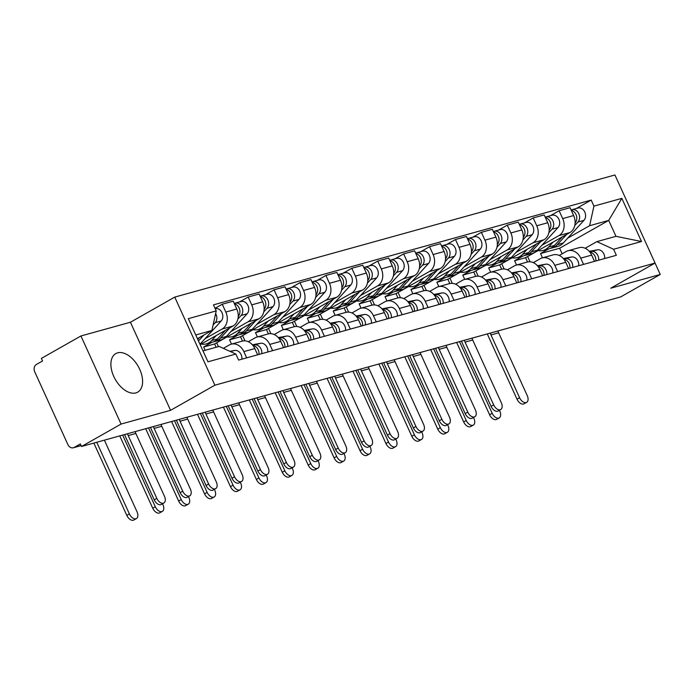 <?xml version="1.0" encoding="UTF-8"?>
<svg xmlns="http://www.w3.org/2000/svg" width="695" height="695" viewBox="0 0 695 695"><rect width="100%" height="100%" fill="white"/><g stroke="black" fill="none" stroke-linecap="round" stroke-linejoin="round"><path stroke-width="1.04" d="M135.873 392.91A22.171 13.188 60.4 0 0 137.679 392.162A22.171 13.188 60.4 0 0 138.991 367.811A22.171 13.188 60.4 0 0 117.611 352.843A22.171 13.188 60.4 0 0 115.804 353.59A22.171 13.188 60.4 0 0 114.493 377.941A22.171 13.188 60.4 0 0 135.873 392.91M80.924 335.972L121.069 424.063L81.523 446.494L620.705 296.904L660.25 274.473L610.749 288.208L655.072 263.066L614.927 174.975L174.74 297.104L130.425 322.245L80.924 335.972L41.379 358.403L42.543 360.974L36.383 364.467A5.682 4.518 -105.5 0 0 34.75 371.86L67.875 444.539A5.682 4.518 -105.5 0 0 73.366 447.762A5.682 4.518 -105.5 0 0 74.191 447.424L81.072 445.512M121.069 424.063L170.57 410.328L214.885 385.195L655.072 263.066M81.523 446.494L80.351 443.931L74.191 447.424M660.25 274.473L655.055 263.075M527.531 261.989L525.568 257.689L569.891 232.556A13.075 10.399 -105.5 0 0 573.644 215.554L570.074 207.718L559.11 210.759L562.681 218.595A13.075 10.399 74.5 0 1 558.928 235.596L541.874 245.266M580.707 258.149L591.671 255.108A13.075 10.399 -105.5 0 0 579.031 247.689L568.067 250.73A13.075 10.399 74.5 0 1 580.707 258.149L583.557 264.395M591.671 255.108L594.52 261.355M550.457 215.676L559.11 210.759M504.11 268.974L501.712 263.718M559.249 255.447L566.182 251.52A13.075 10.399 74.5 0 1 568.067 250.73M522.822 256.073L514.604 260.729L516.559 265.021M501.616 269.173L499.653 264.882L543.976 239.74A13.075 10.399 -105.5 0 0 547.738 222.747L544.168 214.911L533.204 217.952L536.775 225.788A13.075 10.399 74.5 0 1 533.013 242.781L515.968 252.45M568.606 268.539L565.756 262.293A13.075 10.399 -105.5 0 0 553.124 254.883L542.161 257.923A13.075 10.399 74.5 0 1 554.792 265.334L557.642 271.58M524.543 222.86L533.204 217.952M478.195 276.167L475.797 270.902M533.334 262.64L540.267 258.705A13.075 10.399 74.5 0 1 542.161 257.923M496.916 263.257L488.689 267.923L490.653 272.214M475.701 276.367L473.747 272.066L518.062 246.934A13.075 10.399 -105.5 0 0 521.823 229.932L518.253 222.096L507.289 225.145L510.86 232.973A13.075 10.399 74.5 0 1 507.098 249.974L490.053 259.643M542.691 275.733L539.841 269.486A13.075 10.399 -105.5 0 0 527.21 262.067L516.246 265.108A13.075 10.399 74.5 0 1 528.886 272.527L531.727 278.773M498.628 230.054L507.289 225.145M452.28 283.352L449.882 278.096M507.428 269.825L514.361 265.898A13.075 10.399 74.5 0 1 516.246 265.108M471.001 270.451L462.783 275.116L464.738 279.399M449.787 283.56L447.832 279.26L492.147 254.118A13.075 10.399 -105.5 0 0 495.909 237.125L492.338 229.289L481.374 232.33L484.945 240.166A13.075 10.399 74.5 0 1 481.183 257.159L464.138 266.837M516.785 282.917L513.935 276.671A13.075 10.399 -105.5 0 0 501.295 269.26L490.331 272.301A13.075 10.399 74.5 0 1 502.972 279.711L505.821 285.966M472.722 237.238L481.374 232.33M426.365 290.545L423.967 285.28M481.513 277.018L488.446 273.083A13.075 10.399 74.5 0 1 490.331 272.301M445.087 277.635L436.868 282.3L438.823 286.592M423.881 290.745L421.917 286.444L466.241 261.311A13.075 10.399 -105.5 0 0 469.994 244.31L466.423 236.482L455.46 239.523L459.03 247.351A13.075 10.399 74.5 0 1 455.277 264.352L438.224 274.021M490.87 290.11L488.02 283.864A13.075 10.399 -105.5 0 0 475.38 276.445L464.416 279.486A13.075 10.399 74.5 0 1 477.057 286.905L479.906 293.151M446.807 244.432L455.46 239.523M400.459 297.729L398.061 292.473M455.599 284.203L462.531 280.276A13.075 10.399 74.5 0 1 464.416 279.486M419.172 284.828L410.954 289.494L412.908 293.777M397.966 297.938L396.002 293.637L440.326 268.496A13.075 10.399 -105.5 0 0 444.088 251.503L440.517 243.667L429.553 246.708L433.124 254.544A13.075 10.399 74.5 0 1 429.362 271.545L412.317 281.214M464.955 297.295L462.105 291.049A13.075 10.399 -105.5 0 0 449.474 283.638L438.51 286.679A13.075 10.399 74.5 0 1 451.142 294.089L453.991 300.344M420.892 251.616L429.553 246.708M374.544 304.923L372.146 299.667M429.692 291.396L436.616 287.461A13.075 10.399 74.5 0 1 438.51 286.679M393.266 292.013L385.047 296.678L387.002 300.97M372.051 305.122L370.096 300.831L414.411 275.689A13.075 10.399 -105.5 0 0 418.173 258.688L414.602 250.86L403.639 253.901L407.209 261.728A13.075 10.399 74.5 0 1 403.447 278.73L386.403 288.399M439.04 304.488L436.199 298.242A13.075 10.399 -105.5 0 0 423.559 290.823L412.595 293.872A13.075 10.399 74.5 0 1 425.236 301.283L428.077 307.529M394.977 258.809L403.639 253.901M348.629 312.107L346.232 306.851M403.778 298.581L410.71 294.654A13.075 10.399 74.5 0 1 412.595 293.872M367.351 299.206L359.133 303.871L361.087 308.163M346.136 312.316L344.181 308.015L388.496 282.882A13.075 10.399 -105.5 0 0 392.258 265.881L388.687 258.045L377.724 261.085L381.294 268.922A13.075 10.399 74.5 0 1 377.541 285.923L360.488 295.592M413.134 311.681L410.285 305.426A13.075 10.399 -105.5 0 0 397.644 298.016L386.681 301.057A13.075 10.399 74.5 0 1 399.321 308.467L402.17 314.722M369.071 265.994L377.724 261.085M322.715 319.3L320.317 314.044M377.863 305.774L384.795 301.839A13.075 10.399 74.5 0 1 386.681 301.057M341.436 306.391L333.218 311.056L335.172 315.348M320.23 319.5L318.267 315.209L362.59 290.067A13.075 10.399 -105.5 0 0 366.343 273.065L362.773 265.238L351.809 268.279L355.38 276.106A13.075 10.399 74.5 0 1 351.627 293.108L334.573 302.777M387.219 318.866L384.37 312.62A13.075 10.399 -105.5 0 0 371.729 305.209L360.766 308.25A13.075 10.399 74.5 0 1 373.406 315.66L376.256 321.907M343.156 273.187L351.809 268.279M296.808 326.485L294.411 321.229M351.948 312.959L358.881 309.032A13.075 10.399 74.5 0 1 360.766 308.25M315.53 313.584L307.303 318.249L309.258 322.541M294.315 326.693L292.352 322.393L336.675 297.26A13.075 10.399 -105.5 0 0 340.437 280.259L336.866 272.423L325.903 275.463L329.473 283.299A13.075 10.399 74.5 0 1 325.712 300.301L308.667 309.97M361.304 326.059L358.455 319.804A13.075 10.399 -105.5 0 0 345.823 312.394L334.86 315.434A13.075 10.399 74.5 0 1 347.491 322.854L350.341 329.1M317.241 280.38L325.903 275.463M270.894 333.678L268.496 328.422M326.042 320.152L332.966 316.225A13.075 10.399 74.5 0 1 334.86 315.434M289.615 320.777L281.397 325.434L283.352 329.725M268.4 333.878L266.446 329.586L310.761 304.445A13.075 10.399 -105.5 0 0 314.522 287.443L310.952 279.616L299.988 282.656L303.559 290.484A13.075 10.399 74.5 0 1 299.797 307.485L282.752 317.155M335.39 333.244L332.549 326.998A13.075 10.399 -105.5 0 0 319.909 319.587L308.945 322.628A13.075 10.399 74.5 0 1 321.585 330.038L324.426 336.284M291.327 287.565L299.988 282.656M244.979 340.863L242.581 335.607M300.127 327.345L307.06 323.41A13.075 10.399 74.5 0 1 308.945 322.628M263.7 327.962L255.482 332.627L257.437 336.919M242.486 341.071L240.531 336.771L284.846 311.638A13.075 10.399 -105.5 0 0 288.607 294.637L285.037 286.8L274.073 289.841L277.644 297.677A13.075 10.399 74.5 0 1 273.891 314.679L256.837 324.348M309.483 340.437L306.634 334.182A13.075 10.399 -105.5 0 0 293.994 326.772L283.03 329.812A13.075 10.399 74.5 0 1 295.67 337.231L298.52 343.478M265.421 294.758L274.073 289.841M218.412 346.623L216.675 342.8M274.212 334.53L281.145 330.603A13.075 10.399 74.5 0 1 283.03 329.812M237.786 335.155L229.567 339.812L231.522 344.103M216.119 347.257L214.616 343.964L258.94 318.823A13.075 10.399 -105.5 0 0 262.693 301.821L259.122 293.994L248.158 297.034L251.729 304.87A13.075 10.399 74.5 0 1 247.976 321.863L230.922 331.532M283.569 347.622L280.719 341.375A13.075 10.399 -105.5 0 0 268.079 333.965L257.115 337.006A13.075 10.399 74.5 0 1 269.756 344.416L272.605 350.662M239.506 301.943L248.158 297.034M248.297 341.723L255.23 337.787A13.075 10.399 74.5 0 1 257.115 337.006M211.879 342.34L203.652 347.005L205.155 350.297M200.16 344.659L233.025 326.016A13.075 10.399 -105.5 0 0 236.787 309.014L233.216 301.178L222.252 304.219L225.823 312.055A13.075 10.399 74.5 0 1 222.061 329.056L205.016 338.726M257.654 354.815L254.804 348.569A13.075 10.399 -105.5 0 0 242.173 341.149L231.209 344.19A13.075 10.399 74.5 0 1 243.841 351.609L246.69 357.856M215.033 308.319L222.252 304.219M223.373 348.351L229.315 344.981A13.075 10.399 74.5 0 1 231.209 344.19M214.616 343.964L203.652 347.005M240.531 336.771L229.567 339.812M266.446 329.586L255.482 332.627M292.352 322.393L281.397 325.434M318.267 315.209L307.303 318.249M344.181 308.015L333.218 311.056M370.096 300.831L359.133 303.871M396.002 293.637L385.047 296.678M421.917 286.444L410.954 289.494M447.832 279.26L436.868 282.3M473.747 272.066L462.783 275.116M499.653 264.882L488.689 267.923M525.568 257.689L514.604 260.729M562.151 253.805L559.623 248.245L608.707 220.402L589.612 225.701L567.789 238.072M548.737 248.88L540.519 253.545L542.474 257.836M559.623 248.245L540.519 253.545M585.164 248.263L596.866 241.625L615.97 236.326L608.707 220.402L621.843 198.37L641.502 241.521L613.598 249.262L596.866 241.625M203.001 350.897L219.142 346.423L235.874 354.059L238.628 360.088L616.352 255.3L613.598 249.262M235.874 354.059L207.97 361.8L188.31 318.658L216.215 310.908L211.879 330.499L195.747 334.973M589.612 225.701L593.938 206.111L591.184 200.082L213.461 304.879L216.215 310.908M593.938 206.111L621.843 198.37M174.74 297.104L214.885 385.195M130.425 322.245L170.57 410.328M197.441 338.691L211.879 330.499M576.372 208.483L591.184 200.082M530.016 261.789L527.618 256.524M641.502 241.521L615.97 236.326M526.636 402.353L524.056 403.812A6.533 3.892 -119.6 0 1 517.01 399.191L519.591 397.722A6.533 3.892 60.4 0 0 526.636 402.353A6.533 3.892 60.4 0 0 527.236 395.603L498.619 332.809A10.66 8.479 74.5 0 1 497.941 330.968M589.959 252.215A7.106 5.647 74.5 0 1 595.824 260.99M589.647 251.807L591.419 251.477A7.106 5.647 74.5 0 1 598.647 260.208M589.238 251.329L597.396 249.818A7.106 5.647 74.5 0 1 604.624 258.549M519.591 397.722L490.974 334.929A10.66 8.479 74.5 0 1 490.296 333.087M487.464 333.869A14.352 11.415 -105.5 0 0 488.394 336.397L517.01 399.191M499.21 417.904L496.63 419.372A6.533 3.892 -119.6 0 1 489.584 414.75L492.164 413.282A6.533 3.892 60.4 0 0 499.21 417.904A6.533 3.892 60.4 0 0 499.809 411.162L499.41 410.285M550.544 248.28A17.054 13.561 -105.5 0 0 551.986 247.985A17.054 13.561 -105.5 0 0 557.338 244.631L566.729 234.345M551.986 247.985L557.963 246.325A17.054 13.561 -105.5 0 0 563.315 242.972L583.965 220.35A7.106 5.647 -105.5 0 0 584.703 211.853A7.106 5.647 -105.5 0 0 577.936 208.048L571.959 209.708A7.106 5.647 -105.5 0 0 571.125 210.029M574.748 225.562L577.988 222.009A7.106 5.647 -105.5 0 0 578.718 213.513A7.106 5.647 -105.5 0 0 571.959 209.708M538.06 250.608A17.054 13.561 -105.5 0 0 543.177 250.426L549.163 248.767A17.054 13.561 -105.5 0 0 554.514 245.413L562.359 236.83M543.177 250.426A17.054 13.561 -105.5 0 0 548.537 247.072L553.098 242.077M575.104 222.86L575.165 222.791A7.106 5.647 -105.5 0 0 576.398 215.554A7.106 5.647 -105.5 0 0 571.307 210.42M456.624 342.427L489.584 414.75M492.164 413.282L459.517 341.627M500.73 409.537L498.141 411.006A6.533 3.892 -119.6 0 1 491.096 406.375L493.685 404.916A6.533 3.892 60.4 0 0 500.73 409.537A6.533 3.892 60.4 0 0 501.321 402.796L472.704 340.003A10.66 8.479 74.5 0 1 472.027 338.152M564.053 259.409A7.106 5.647 74.5 0 1 569.909 268.183M563.732 259L565.504 258.67A7.106 5.647 74.5 0 1 572.732 267.401M563.324 258.523L571.49 257.011A7.106 5.647 74.5 0 1 578.709 265.742M493.685 404.916L465.068 342.122A10.66 8.479 74.5 0 1 464.382 340.272M461.549 341.063A14.352 11.415 -105.5 0 0 462.479 343.582L491.096 406.375M474.815 416.731L472.226 418.19A6.533 3.892 -119.6 0 1 465.181 413.568L467.77 412.1A6.533 3.892 60.4 0 0 474.815 416.731A6.533 3.892 60.4 0 0 475.406 409.981L446.789 347.187A10.66 8.479 74.5 0 1 446.112 345.346M538.139 266.593A7.106 5.647 74.5 0 1 543.994 275.368M537.817 266.185L539.598 265.864A7.106 5.647 74.5 0 1 546.817 274.586M537.409 265.707L545.575 264.204A7.106 5.647 74.5 0 1 552.803 272.927M467.77 412.1L439.153 349.307A10.66 8.479 74.5 0 1 438.476 347.465M435.643 348.247A14.352 11.415 -105.5 0 0 436.573 350.775L465.181 413.568M473.304 425.097L470.715 426.565A6.533 3.892 -119.6 0 1 463.669 421.935L466.258 420.466A6.533 3.892 60.4 0 0 473.304 425.097A6.533 3.892 60.4 0 0 473.894 418.347L473.495 417.478M524.629 255.465A17.054 13.561 -105.5 0 0 526.072 255.169A17.054 13.561 -105.5 0 0 531.423 251.825L540.814 241.539M526.072 255.169L532.049 253.51A17.054 13.561 -105.5 0 0 537.409 250.165L558.059 227.534A7.106 5.647 -105.5 0 0 558.789 219.047A7.106 5.647 -105.5 0 0 552.03 215.242L546.044 216.901A7.106 5.647 -105.5 0 0 545.219 217.222M548.833 232.747L552.073 229.194A7.106 5.647 -105.5 0 0 552.812 220.706A7.106 5.647 -105.5 0 0 546.044 216.901M512.145 257.793A17.054 13.561 -105.5 0 0 517.271 257.61L523.248 255.951A17.054 13.561 -105.5 0 0 528.6 252.606L536.444 244.014M517.271 257.61A17.054 13.561 -105.5 0 0 522.623 254.266L527.184 249.27M549.189 230.045L549.25 229.984A7.106 5.647 -105.5 0 0 550.483 222.747A7.106 5.647 -105.5 0 0 545.393 217.613M430.718 349.62L463.669 421.935M466.258 420.466L433.602 348.812M447.389 432.281L444.809 433.75A6.533 3.892 -119.6 0 1 437.754 429.128L440.343 427.66A6.533 3.892 60.4 0 0 447.389 432.281A6.533 3.892 60.4 0 0 447.98 425.54L447.589 424.662M498.723 262.658A17.054 13.561 -105.5 0 0 500.157 262.363A17.054 13.561 -105.5 0 0 505.517 259.009L514.899 248.723M500.157 262.363L506.142 260.703A17.054 13.561 -105.5 0 0 511.494 257.35L532.144 234.728A7.106 5.647 -105.5 0 0 532.874 226.231A7.106 5.647 -105.5 0 0 526.115 222.426L520.129 224.085A7.106 5.647 -105.5 0 0 519.304 224.407M522.918 239.94L526.167 236.387A7.106 5.647 -105.5 0 0 526.897 227.891A7.106 5.647 -105.5 0 0 520.129 224.085M486.239 264.986A17.054 13.561 -105.5 0 0 491.356 264.804L497.333 263.144A17.054 13.561 -105.5 0 0 502.694 259.8L510.53 251.208M491.356 264.804A17.054 13.561 -105.5 0 0 496.708 261.459L501.269 256.455M523.274 237.238L523.344 237.169A7.106 5.647 -105.5 0 0 524.577 229.932A7.106 5.647 -105.5 0 0 519.486 224.798M404.803 356.804L437.754 429.128M440.343 427.66L407.687 356.005M448.901 423.915L446.32 425.383A6.533 3.892 -119.6 0 1 439.275 420.753L441.855 419.293A6.533 3.892 60.4 0 0 448.901 423.915A6.533 3.892 60.4 0 0 449.5 417.174L420.883 354.381A10.66 8.479 74.5 0 1 420.197 352.53M512.224 273.787A7.106 5.647 74.5 0 1 518.088 282.561M511.902 273.378L513.683 273.048A7.106 5.647 74.5 0 1 520.911 281.779M511.503 272.9L519.66 271.389A7.106 5.647 74.5 0 1 526.888 280.12M441.855 419.293L413.238 356.5A10.66 8.479 74.5 0 1 412.561 354.65M409.729 355.44A14.352 11.415 -105.5 0 0 410.658 357.968L439.275 420.753M422.986 431.108L420.406 432.577A6.533 3.892 -119.6 0 1 413.36 427.946L415.94 426.478A6.533 3.892 60.4 0 0 422.986 431.108A6.533 3.892 60.4 0 0 423.585 424.358L394.969 361.565A10.66 8.479 74.5 0 1 394.291 359.723M486.309 280.971A7.106 5.647 74.5 0 1 492.173 289.745M485.996 280.563L487.768 280.241A7.106 5.647 74.5 0 1 494.996 288.964M485.588 280.085L493.754 278.582A7.106 5.647 74.5 0 1 500.973 287.304M415.94 426.478L387.323 363.685A10.66 8.479 74.5 0 1 386.646 361.843M383.814 362.625A14.352 11.415 -105.5 0 0 384.743 365.153L413.36 427.946M397.08 438.293L394.491 439.761A6.533 3.892 -119.6 0 1 387.445 435.139L390.034 433.671A6.533 3.892 60.4 0 0 397.08 438.293A6.533 3.892 60.4 0 0 397.67 431.552L369.054 368.758A10.66 8.479 74.5 0 1 368.376 366.908M460.403 288.164A7.106 5.647 74.5 0 1 466.258 296.939M460.081 287.756L461.854 287.426A7.106 5.647 74.5 0 1 469.082 296.157M459.673 287.278L467.839 285.767A7.106 5.647 74.5 0 1 475.059 294.498M390.034 433.671L361.417 370.878A10.66 8.479 74.5 0 1 360.731 369.028M357.899 369.818A14.352 11.415 -105.5 0 0 358.829 372.346L387.445 435.139M421.474 439.475L418.894 440.943A6.533 3.892 -119.6 0 1 411.848 436.312L414.429 434.844A6.533 3.892 60.4 0 0 421.474 439.475A6.533 3.892 60.4 0 0 422.073 432.724L421.674 431.856M472.809 269.842A17.054 13.561 -105.5 0 0 474.251 269.547A17.054 13.561 -105.5 0 0 479.602 266.202L488.993 255.916M474.251 269.547L480.228 267.888A17.054 13.561 -105.5 0 0 485.579 264.543L506.229 241.912A7.106 5.647 -105.5 0 0 506.968 233.424A7.106 5.647 -105.5 0 0 500.2 229.619L494.223 231.279A7.106 5.647 -105.5 0 0 493.389 231.6M497.012 247.125L500.252 243.571A7.106 5.647 -105.5 0 0 500.982 235.084A7.106 5.647 -105.5 0 0 494.223 231.279M460.325 272.171A17.054 13.561 -105.5 0 0 465.442 271.988L471.427 270.329A17.054 13.561 -105.5 0 0 476.779 266.984L484.615 258.392M465.442 271.988A17.054 13.561 -105.5 0 0 470.793 268.644L475.363 263.648M497.368 244.423L497.429 244.362A7.106 5.647 -105.5 0 0 498.663 237.125A7.106 5.647 -105.5 0 0 493.572 231.991M378.888 363.998L411.848 436.312M414.429 434.844L381.772 363.19M395.559 446.668L392.979 448.127A6.533 3.892 -119.6 0 1 385.934 443.506L388.514 442.037A6.533 3.892 60.4 0 0 395.559 446.668A6.533 3.892 60.4 0 0 396.159 439.918L395.759 439.04M446.894 277.036A17.054 13.561 -105.5 0 0 448.336 276.74A17.054 13.561 -105.5 0 0 453.687 273.387L463.078 263.101M448.336 276.74L454.313 275.081A17.054 13.561 -105.5 0 0 459.664 271.728L480.315 249.105A7.106 5.647 -105.5 0 0 481.053 240.609A7.106 5.647 -105.5 0 0 474.285 236.804L468.308 238.463A7.106 5.647 -105.5 0 0 467.474 238.785M471.097 254.318L474.338 250.765A7.106 5.647 -105.5 0 0 475.067 242.268A7.106 5.647 -105.5 0 0 468.308 238.463M434.41 279.364A17.054 13.561 -105.5 0 0 439.527 279.182L445.512 277.522A17.054 13.561 -105.5 0 0 450.864 274.178L458.709 265.586M439.527 279.182A17.054 13.561 -105.5 0 0 444.887 275.837L449.448 270.833M471.453 251.616L471.514 251.547A7.106 5.647 -105.5 0 0 472.748 244.31A7.106 5.647 -105.5 0 0 467.657 239.184M352.973 371.182L385.934 443.506M388.514 442.037L355.866 370.383M369.653 453.852L367.064 455.321A6.533 3.892 -119.6 0 1 360.019 450.69L362.608 449.231A6.533 3.892 60.4 0 0 369.653 453.852A6.533 3.892 60.4 0 0 370.244 447.102L369.844 446.233M420.988 284.22A17.054 13.561 -105.5 0 0 422.421 283.925A17.054 13.561 -105.5 0 0 427.772 280.58L437.164 270.294M422.421 283.925L428.398 282.266A17.054 13.561 -105.5 0 0 433.758 278.921L454.408 256.299A7.106 5.647 -105.5 0 0 455.138 247.802A7.106 5.647 -105.5 0 0 448.379 243.997L442.394 245.656A7.106 5.647 -105.5 0 0 441.568 245.978M445.182 261.511L448.423 257.958A7.106 5.647 -105.5 0 0 449.161 249.462A7.106 5.647 -105.5 0 0 442.394 245.656M408.495 286.548A17.054 13.561 -105.5 0 0 413.621 286.366L419.598 284.707A17.054 13.561 -105.5 0 0 424.949 281.362L432.794 272.77M413.621 286.366A17.054 13.561 -105.5 0 0 418.972 283.021L423.533 278.026M445.538 258.809L445.599 258.74A7.106 5.647 -105.5 0 0 446.833 251.503A7.106 5.647 -105.5 0 0 441.742 246.369M327.067 378.375L360.019 450.69M362.608 449.231L329.951 377.567M371.165 445.486L368.585 446.955A6.533 3.892 -119.6 0 1 361.53 442.324L364.119 440.856A6.533 3.892 60.4 0 0 371.165 445.486A6.533 3.892 60.4 0 0 371.756 438.736L343.139 375.943A10.66 8.479 74.5 0 1 342.461 374.101M434.488 295.358A7.106 5.647 74.5 0 1 440.343 304.123M434.166 294.949L435.947 294.619A7.106 5.647 74.5 0 1 443.167 303.341M433.767 294.463L441.924 292.96A7.106 5.647 74.5 0 1 449.152 301.682M364.119 440.856L335.503 378.063A10.66 8.479 74.5 0 1 334.825 376.221M331.993 377.003A14.352 11.415 -105.5 0 0 332.922 379.531L361.53 442.324M343.738 461.046L341.158 462.505A6.533 3.892 -119.6 0 1 334.113 457.883L336.693 456.415A6.533 3.892 60.4 0 0 343.738 461.046A6.533 3.892 60.4 0 0 344.329 454.295L343.938 453.418M395.073 291.413A17.054 13.561 -105.5 0 0 396.506 291.118A17.054 13.561 -105.5 0 0 401.866 287.765L411.249 277.479M396.506 291.118L402.492 289.459A17.054 13.561 -105.5 0 0 407.843 286.114L428.494 263.483A7.106 5.647 -105.5 0 0 429.223 254.987A7.106 5.647 -105.5 0 0 422.464 251.182L416.479 252.841A7.106 5.647 -105.5 0 0 415.653 253.162M419.267 268.696L422.517 265.142A7.106 5.647 -105.5 0 0 423.246 256.646A7.106 5.647 -105.5 0 0 416.479 252.841M382.589 293.742A17.054 13.561 -105.5 0 0 387.706 293.559L393.683 291.9A17.054 13.561 -105.5 0 0 399.043 288.555L406.879 279.963M387.706 293.559A17.054 13.561 -105.5 0 0 393.057 290.215L397.618 285.211M419.624 265.994L419.693 265.924A7.106 5.647 -105.5 0 0 420.927 258.696A7.106 5.647 -105.5 0 0 415.836 253.562M301.152 385.56L334.113 457.883M336.693 456.415L304.036 384.761M345.25 452.671L342.67 454.139A6.533 3.892 -119.6 0 1 335.624 449.517L338.204 448.049A6.533 3.892 60.4 0 0 345.25 452.671A6.533 3.892 60.4 0 0 345.849 445.929L317.233 383.136A10.66 8.479 74.5 0 1 316.546 381.286M408.573 302.542A7.106 5.647 74.5 0 1 414.437 311.317M408.252 302.134L410.033 301.804A7.106 5.647 74.5 0 1 417.261 310.535M407.852 301.656L416.01 300.144A7.106 5.647 74.5 0 1 423.238 308.875M338.204 448.049L309.588 385.256A10.66 8.479 74.5 0 1 308.91 383.405M306.078 384.196A14.352 11.415 -105.5 0 0 307.008 386.724L335.624 449.517M317.823 468.23L315.243 469.698A6.533 3.892 -119.6 0 1 308.198 465.068L310.778 463.608A6.533 3.892 60.4 0 0 317.823 468.23A6.533 3.892 60.4 0 0 318.423 461.489L318.023 460.611M369.158 298.598A17.054 13.561 -105.5 0 0 370.6 298.303A17.054 13.561 -105.5 0 0 375.952 294.958L385.343 284.672M370.6 298.303L376.577 296.643A17.054 13.561 -105.5 0 0 381.929 293.299L402.579 270.676A7.106 5.647 -105.5 0 0 403.317 262.18A7.106 5.647 -105.5 0 0 396.55 258.375L390.573 260.034A7.106 5.647 -105.5 0 0 389.739 260.356M393.361 275.889L396.602 272.336A7.106 5.647 -105.5 0 0 397.332 263.839A7.106 5.647 -105.5 0 0 390.573 260.034M356.674 300.926A17.054 13.561 -105.5 0 0 361.791 300.744L367.777 299.085A17.054 13.561 -105.5 0 0 373.128 295.74L380.964 287.148M361.791 300.744A17.054 13.561 -105.5 0 0 367.142 297.399L371.712 292.404M393.717 273.187L393.778 273.118A7.106 5.647 -105.5 0 0 395.012 265.881A7.106 5.647 -105.5 0 0 389.921 260.747M275.237 392.753L308.198 465.068M310.778 463.608L278.122 391.954M319.335 459.864L316.755 461.332A6.533 3.892 -119.6 0 1 309.709 456.702L312.29 455.234A6.533 3.892 60.4 0 0 319.335 459.864A6.533 3.892 60.4 0 0 319.935 453.114L291.318 390.329A10.66 8.479 74.5 0 1 290.64 388.479M382.658 309.735A7.106 5.647 74.5 0 1 388.522 318.501M382.346 309.327L384.118 308.997A7.106 5.647 74.5 0 1 391.346 317.719M381.937 308.849L390.104 307.338A7.106 5.647 74.5 0 1 397.323 316.06M312.29 455.234L283.673 392.449A10.66 8.479 74.5 0 1 282.995 390.599M280.163 391.381A14.352 11.415 -105.5 0 0 281.093 393.909L309.709 456.702M291.909 475.423L289.329 476.883A6.533 3.892 -119.6 0 1 282.283 472.261L284.863 470.793A6.533 3.892 60.4 0 0 291.909 475.423A6.533 3.892 60.4 0 0 292.508 468.673L292.108 467.805M343.243 305.791A17.054 13.561 -105.5 0 0 344.685 305.496A17.054 13.561 -105.5 0 0 350.037 302.151L359.428 291.857M344.685 305.496L350.662 303.837A17.054 13.561 -105.5 0 0 356.014 300.492L376.664 277.861A7.106 5.647 -105.5 0 0 377.402 269.373A7.106 5.647 -105.5 0 0 370.635 265.56L364.658 267.219A7.106 5.647 -105.5 0 0 363.824 267.54M367.447 283.073L370.687 279.52A7.106 5.647 -105.5 0 0 371.417 271.024A7.106 5.647 -105.5 0 0 364.658 267.219M330.759 308.12A17.054 13.561 -105.5 0 0 335.885 307.937L341.862 306.278A17.054 13.561 -105.5 0 0 347.213 302.933L355.058 294.341M335.885 307.937A17.054 13.561 -105.5 0 0 341.236 304.592L345.797 299.588M367.803 280.372L367.863 280.302A7.106 5.647 -105.5 0 0 369.097 273.074A7.106 5.647 -105.5 0 0 364.006 267.94M249.323 399.938L282.283 472.261M284.863 470.793L252.215 399.139M293.429 467.057L290.84 468.517A6.533 3.892 -119.6 0 1 283.795 463.895L286.383 462.427A6.533 3.892 60.4 0 0 293.429 467.057A6.533 3.892 60.4 0 0 294.02 460.307L265.403 397.514A10.66 8.479 74.5 0 1 264.726 395.663M356.752 316.92A7.106 5.647 74.5 0 1 362.608 325.694M356.431 316.512L358.203 316.182A7.106 5.647 74.5 0 1 365.431 324.913M356.022 316.034L364.189 314.522A7.106 5.647 74.5 0 1 371.408 323.253M286.383 462.427L257.767 399.634A10.66 8.479 74.5 0 1 257.081 397.792M254.248 398.574A14.352 11.415 -105.5 0 0 255.178 401.102L283.795 463.895M266.003 482.608L263.414 484.076A6.533 3.892 -119.6 0 1 256.368 479.446L258.957 477.986A6.533 3.892 60.4 0 0 266.003 482.608A6.533 3.892 60.4 0 0 266.593 475.867L266.194 474.989M317.337 312.976A17.054 13.561 -105.5 0 0 318.77 312.68A17.054 13.561 -105.5 0 0 324.122 309.336L333.513 299.05M318.77 312.68L324.747 311.021A17.054 13.561 -105.5 0 0 330.108 307.677L350.758 285.054A7.106 5.647 -105.5 0 0 351.488 276.558A7.106 5.647 -105.5 0 0 344.729 272.753L338.743 274.412A7.106 5.647 -105.5 0 0 337.918 274.733M341.532 290.267L344.772 286.714A7.106 5.647 -105.5 0 0 345.511 278.217A7.106 5.647 -105.5 0 0 338.743 274.412M304.844 315.313A17.054 13.561 -105.5 0 0 309.97 315.13L315.947 313.471A17.054 13.561 -105.5 0 0 321.298 310.118L329.143 301.526M309.97 315.13A17.054 13.561 -105.5 0 0 315.322 311.777L319.882 306.782M341.888 287.565L341.949 287.495A7.106 5.647 -105.5 0 0 343.182 280.259A7.106 5.647 -105.5 0 0 338.091 275.124M223.416 407.131L256.368 479.446M258.957 477.986L226.301 406.332M267.514 474.242L264.934 475.71A6.533 3.892 -119.6 0 1 257.888 471.08L260.469 469.62A6.533 3.892 60.4 0 0 267.514 474.242A6.533 3.892 60.4 0 0 268.105 467.5L239.488 404.707A10.66 8.479 74.5 0 1 238.811 402.857M330.837 324.113A7.106 5.647 74.5 0 1 336.693 332.888M330.516 323.705L332.297 323.375A7.106 5.647 74.5 0 1 339.516 332.097M330.116 323.227L338.274 321.716A7.106 5.647 74.5 0 1 345.502 330.438M260.469 469.62L231.852 406.827A10.66 8.479 74.5 0 1 231.174 404.977M228.342 405.758A14.352 11.415 -105.5 0 0 229.272 408.286L257.888 471.08M240.088 489.801L237.508 491.261A6.533 3.892 -119.6 0 1 230.462 486.639L233.042 485.171A6.533 3.892 60.4 0 0 240.088 489.801A6.533 3.892 60.4 0 0 240.679 483.051L240.288 482.182M291.422 320.169A17.054 13.561 -105.5 0 0 292.856 319.874A17.054 13.561 -105.5 0 0 298.216 316.529L307.598 306.234M292.856 319.874L298.841 318.214A17.054 13.561 -105.5 0 0 304.193 314.87L324.843 292.239A7.106 5.647 -105.5 0 0 325.573 283.751A7.106 5.647 -105.5 0 0 318.814 279.937L312.837 281.597A7.106 5.647 -105.5 0 0 312.003 281.918M315.617 297.451L318.866 293.898A7.106 5.647 -105.5 0 0 319.596 285.41A7.106 5.647 -105.5 0 0 312.837 281.597M278.938 322.497A17.054 13.561 -105.5 0 0 284.055 322.315L290.032 320.656A17.054 13.561 -105.5 0 0 295.392 317.311L303.229 308.719M284.055 322.315A17.054 13.561 -105.5 0 0 289.407 318.97L293.968 313.966M315.973 294.75L316.043 294.68A7.106 5.647 -105.5 0 0 317.276 287.452A7.106 5.647 -105.5 0 0 312.185 282.318M197.502 414.316L230.462 486.639M233.042 485.171L200.386 413.516M241.599 481.435L239.019 482.895A6.533 3.892 -119.6 0 1 231.974 478.273L234.554 476.805A6.533 3.892 60.4 0 0 241.599 481.435A6.533 3.892 60.4 0 0 242.199 474.685L213.582 411.892A10.66 8.479 74.5 0 1 212.896 410.05M304.923 331.298A7.106 5.647 74.5 0 1 310.787 340.072M304.601 330.889L306.382 330.559A7.106 5.647 74.5 0 1 313.61 339.29M304.202 330.412L312.359 328.9A7.106 5.647 74.5 0 1 319.587 337.631M234.554 476.805L205.937 414.012A10.66 8.479 74.5 0 1 205.26 412.17M202.427 412.952A14.352 11.415 -105.5 0 0 203.357 415.48L231.974 478.273M214.173 496.986L211.593 498.454A6.533 3.892 -119.6 0 1 204.547 493.824L207.127 492.364A6.533 3.892 60.4 0 0 214.173 496.986A6.533 3.892 60.4 0 0 214.772 490.244L214.373 489.367M265.507 327.354A17.054 13.561 -105.5 0 0 266.95 327.058A17.054 13.561 -105.5 0 0 272.301 323.714L281.692 313.428M266.95 327.058L272.927 325.399A17.054 13.561 -105.5 0 0 278.278 322.054L298.928 299.432A7.106 5.647 -105.5 0 0 299.667 290.936A7.106 5.647 -105.5 0 0 292.899 287.131L286.922 288.79A7.106 5.647 -105.5 0 0 286.088 289.111M289.711 304.645L292.951 301.091A7.106 5.647 -105.5 0 0 293.681 292.595A7.106 5.647 -105.5 0 0 286.922 288.79M253.023 329.691A17.054 13.561 -105.5 0 0 258.14 329.508L264.126 327.849A17.054 13.561 -105.5 0 0 269.478 324.495L277.314 315.904M258.14 329.508A17.054 13.561 -105.5 0 0 263.501 326.155L268.062 321.16M290.067 301.943L290.128 301.873A7.106 5.647 -105.5 0 0 291.361 294.637A7.106 5.647 -105.5 0 0 286.27 289.502M171.587 421.509L204.547 493.824M207.127 492.364L174.471 420.71M215.685 488.62L213.104 490.088A6.533 3.892 -119.6 0 1 206.059 485.457L208.639 483.998A6.533 3.892 60.4 0 0 215.685 488.62A6.533 3.892 60.4 0 0 216.284 481.878L187.667 419.085A10.66 8.479 74.5 0 1 186.99 417.235M279.008 338.491A7.106 5.647 74.5 0 1 284.872 347.265M278.695 338.083L280.467 337.753A7.106 5.647 74.5 0 1 287.695 346.475M278.287 337.605L286.453 336.093A7.106 5.647 74.5 0 1 293.672 344.816M208.639 483.998L180.022 421.205A10.66 8.479 74.5 0 1 179.345 419.354M176.513 420.145A14.352 11.415 -105.5 0 0 177.442 422.664L206.059 485.457M188.258 504.179L185.678 505.639A6.533 3.892 -119.6 0 1 178.632 501.017L181.213 499.549A6.533 3.892 60.4 0 0 188.258 504.179A6.533 3.892 60.4 0 0 188.858 497.429L188.458 496.56M239.593 334.547A17.054 13.561 -105.5 0 0 241.035 334.252A17.054 13.561 -105.5 0 0 246.386 330.907L255.777 320.621M241.035 334.252L247.012 332.592A17.054 13.561 -105.5 0 0 252.363 329.248L273.013 306.617A7.106 5.647 -105.5 0 0 273.752 298.129A7.106 5.647 -105.5 0 0 266.984 294.315L261.007 295.974A7.106 5.647 -105.5 0 0 260.173 296.296M263.796 311.829L267.036 308.276A7.106 5.647 -105.5 0 0 267.766 299.788A7.106 5.647 -105.5 0 0 261.007 295.974M227.109 336.875A17.054 13.561 -105.5 0 0 232.234 336.693L238.211 335.033A17.054 13.561 -105.5 0 0 243.563 331.689L251.408 323.097M232.234 336.693A17.054 13.561 -105.5 0 0 237.586 333.348L242.147 328.344M264.152 309.127L264.213 309.058A7.106 5.647 -105.5 0 0 265.447 301.83A7.106 5.647 -105.5 0 0 260.356 296.695M145.672 428.693L178.632 501.017M181.213 499.549L148.565 427.894M189.778 495.813L187.19 497.272A6.533 3.892 -119.6 0 1 180.144 492.651L182.733 491.183A6.533 3.892 60.4 0 0 189.778 495.813A6.533 3.892 60.4 0 0 190.369 489.063L161.753 426.27A10.66 8.479 74.5 0 1 161.075 424.428M253.102 345.676A7.106 5.647 74.5 0 1 258.957 354.45M252.78 345.267L254.552 344.937A7.106 5.647 74.5 0 1 261.78 353.668M252.372 344.79L260.538 343.278A7.106 5.647 74.5 0 1 267.757 352.009M182.733 491.183L154.116 428.389A10.66 8.479 74.5 0 1 153.43 426.548M150.598 427.329A14.352 11.415 -105.5 0 0 151.527 429.858L180.144 492.651M162.352 511.364L159.763 512.832A6.533 3.892 -119.6 0 1 152.718 508.201L155.306 506.742A6.533 3.892 60.4 0 0 162.352 511.364A6.533 3.892 60.4 0 0 162.943 504.622L162.543 503.745M213.686 341.74A17.054 13.561 -105.5 0 0 215.12 341.436A17.054 13.561 -105.5 0 0 220.471 338.091L229.863 327.805M215.12 341.436L221.097 339.786A17.054 13.561 -105.5 0 0 226.457 336.432L247.107 313.81A7.106 5.647 -105.5 0 0 247.837 305.314A7.106 5.647 -105.5 0 0 241.078 301.508L235.092 303.168A7.106 5.647 -105.5 0 0 234.267 303.489M237.881 319.022L241.122 315.469A7.106 5.647 -105.5 0 0 241.86 306.973A7.106 5.647 -105.5 0 0 235.092 303.168M201.194 344.068A17.054 13.561 -105.5 0 0 206.319 343.886L212.296 342.227A17.054 13.561 -105.5 0 0 217.648 338.873L225.493 330.29M206.319 343.886A17.054 13.561 -105.5 0 0 211.671 340.533L216.232 335.537M238.237 316.321L238.298 316.251A7.106 5.647 -105.5 0 0 239.532 309.014A7.106 5.647 -105.5 0 0 234.441 303.88M119.766 435.887L152.718 508.201M155.306 506.742L122.65 435.087M163.864 502.998L161.283 504.466A6.533 3.892 -119.6 0 1 154.238 499.835L156.818 498.376A6.533 3.892 60.4 0 0 163.864 502.998A6.533 3.892 60.4 0 0 164.454 496.256L135.838 433.463A10.66 8.479 74.5 0 1 135.16 431.612M229.923 351.34L234.623 350.471A7.106 5.647 74.5 0 1 241.851 359.202M156.818 498.376L128.201 435.583A10.66 8.479 74.5 0 1 127.524 433.732M124.692 434.523A14.352 11.415 -105.5 0 0 125.621 437.042L154.238 499.835M136.437 518.557L133.857 520.025A6.533 3.892 -119.6 0 1 126.811 515.395L129.392 513.926A6.533 3.892 60.4 0 0 136.437 518.557A6.533 3.892 60.4 0 0 137.028 511.807L104.38 440.152M199.96 344.225A17.054 13.561 -105.5 0 0 200.542 343.625L221.192 320.994A7.106 5.647 -105.5 0 0 221.94 312.524A7.106 5.647 -105.5 0 0 215.198 308.684M198.483 340.984L203.948 334.999M213.104 324.965L215.215 322.654A7.106 5.647 -105.5 0 0 215.624 313.567M197.78 339.447L199.578 337.475M93.851 443.071L126.811 515.395M129.392 513.926L96.735 442.272M222.061 329.056L233.025 326.016M247.976 321.863L258.94 318.823M273.891 314.679L284.846 311.638M299.797 307.485L310.761 304.445M325.712 300.301L336.675 297.26M351.627 293.108L362.59 290.067M377.541 285.923L388.496 282.882M403.447 278.73L414.411 275.689M429.362 271.545L440.326 268.496M455.277 264.352L466.241 261.311M481.183 257.159L492.147 254.118M507.098 249.974L518.062 246.934M533.013 242.781L543.976 239.74M558.928 235.596L569.891 232.556M269.756 344.416L280.719 341.375M295.67 337.231L306.634 334.182M321.585 330.038L332.549 326.998M347.491 322.854L358.455 319.804M373.406 315.66L384.37 312.62M399.321 308.467L410.285 305.426M425.236 301.283L436.199 298.242M451.142 294.089L462.105 291.049M477.057 286.905L488.02 283.864M502.972 279.711L513.935 276.671M528.886 272.527L539.841 269.486M554.792 265.334L565.756 262.293M243.841 351.609L254.804 348.569M251.729 304.87L262.693 301.821M277.644 297.677L288.607 294.637M303.559 290.484L314.522 287.443M329.473 283.299L340.437 280.259M355.38 276.106L366.343 273.065M381.294 268.922L392.258 265.881M407.209 261.728L418.173 258.688M433.124 254.544L444.088 251.503M459.03 247.351L469.994 244.31M484.945 240.166L495.909 237.125M510.86 232.973L521.823 229.932M536.775 225.788L547.738 222.747M562.681 218.595L573.644 215.554M225.823 312.055L236.787 309.014M597.396 249.818L591.419 251.477M498.619 332.809L490.974 334.929M557.338 244.631L563.315 242.972M577.988 222.009L583.965 220.35M548.537 247.072L554.514 245.413M571.49 257.011L565.504 258.67M472.704 340.003L465.068 342.122M545.575 264.204L539.598 265.864M446.789 347.187L439.153 349.307M531.423 251.825L537.409 250.165M552.073 229.194L558.059 227.534M522.623 254.266L528.6 252.606M505.517 259.009L511.494 257.35M526.167 236.387L532.144 234.728M496.708 261.459L502.694 259.8M519.66 271.389L513.683 273.048M420.883 354.381L413.238 356.5M493.754 278.582L487.768 280.241M394.969 361.565L387.323 363.685M467.839 285.767L461.854 287.426M369.054 368.758L361.417 370.878M479.602 266.202L485.579 264.543M500.252 243.571L506.229 241.912M470.793 268.644L476.779 266.984M453.687 273.387L459.664 271.728M474.338 250.765L480.315 249.105M444.887 275.837L450.864 274.178M427.772 280.58L433.758 278.921M448.423 257.958L454.408 256.299M418.972 283.021L424.949 281.362M441.924 292.96L435.947 294.619M343.139 375.943L335.503 378.063M401.866 287.765L407.843 286.114M422.517 265.142L428.494 263.483M393.057 290.215L399.043 288.555M416.01 300.144L410.033 301.804M317.233 383.136L309.588 385.256M375.952 294.958L381.929 293.299M396.602 272.336L402.579 270.676M367.142 297.399L373.128 295.74M390.104 307.338L384.118 308.997M291.318 390.329L283.673 392.449M350.037 302.151L356.014 300.492M370.687 279.52L376.664 277.861M341.236 304.592L347.213 302.933M364.189 314.522L358.203 316.182M265.403 397.514L257.767 399.634M324.122 309.336L330.108 307.677M344.772 286.714L350.758 285.054M315.322 311.777L321.298 310.118M338.274 321.716L332.297 323.375M239.488 404.707L231.852 406.827M298.216 316.529L304.193 314.87M318.866 293.898L324.843 292.239M289.407 318.97L295.392 317.311M312.359 328.9L306.382 330.559M213.582 411.892L205.937 414.012M272.301 323.714L278.278 322.054M292.951 301.091L298.928 299.432M263.501 326.155L269.478 324.495M286.453 336.093L280.467 337.753M187.667 419.085L180.022 421.205M246.386 330.907L252.363 329.248M267.036 308.276L273.013 306.617M237.586 333.348L243.563 331.689M260.538 343.278L254.552 344.937M161.753 426.27L154.116 428.389M220.471 338.091L226.457 336.432M241.122 315.469L247.107 313.81M211.671 340.533L217.648 338.873M234.623 350.471L230.514 351.609M135.838 433.463L128.201 435.583M199.778 343.834L200.542 343.625M215.215 322.654L221.192 320.994M81.115 445.617L73.366 447.762"/></g></svg>
